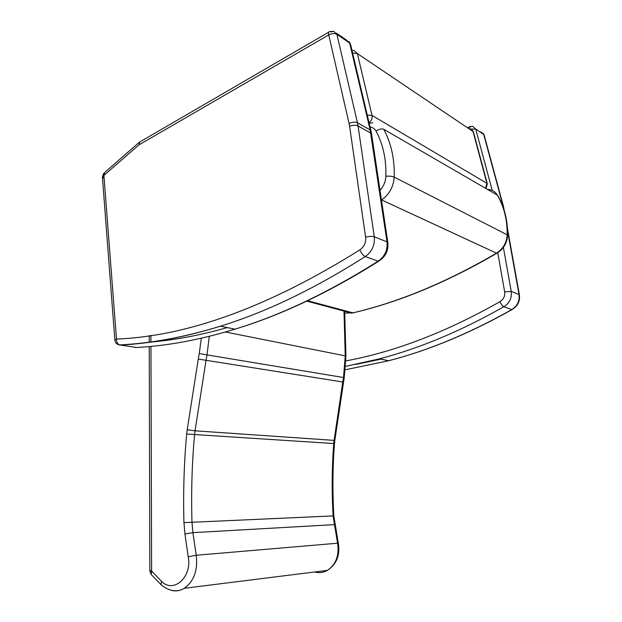 <?xml version="1.0" encoding="UTF-8"?>
<svg xmlns="http://www.w3.org/2000/svg" width="622" height="622" viewBox="0 0 622 622"><rect width="100%" height="100%" fill="white"/><g stroke="black" fill="none" stroke-linecap="round" stroke-linejoin="round"><path stroke-width="0.93" d="M336.479 33.23L346.446 40.041L350.536 44.271L348.88 41.386M103.998 178.351L102.412 177.076L103.905 175.435L138.893 144.91L328.727 34.91C331.907 33.37 334.628 33.191 336.906 34.373L333.664 31.302L329.784 31.567C328.587 31.481 328.237 32.593 328.727 34.91L349.074 123.483C352.371 122.036 355.162 121.795 357.44 122.752L358.047 125.955C355.761 124.975 352.938 125.061 349.587 126.212L365.619 237.277C369.095 236.274 371.979 236.111 374.281 236.795L358.047 125.955L370.751 133.085L371.598 134.08L371 130.962L370.144 129.944L387.008 241.872L387.848 242.673M333.664 31.302L330.756 32.01M136.506 347.48L119.471 344.922C117.472 343.927 116.477 341.976 116.485 339.06L114.876 340.187C115.257 342.784 116.788 344.363 119.471 344.922C150.921 343.437 184.586 337.186 220.468 326.177C266.317 312.026 314.569 288.81 365.246 256.528C363.116 255.479 361.304 253.271 359.804 249.912C269.264 306.553 188.155 336.269 116.485 339.06L103.905 175.435L104.721 172.473L138.861 142.632M102.412 177.076L114.868 340.071M118.468 344.681L120.069 345.086C151.301 343.523 184.765 337.217 220.468 326.177L234.992 329.155C199.623 339.931 166.416 346.065 135.378 347.542M138.893 144.91L139.896 141.723M379.778 260.043L378.122 261.186C328.121 292.698 280.413 315.354 234.992 329.155C280.623 315.385 328.486 292.768 378.565 261.302M365.246 256.528L378.122 261.186C384.754 256.575 387.724 250.137 387.008 241.872L374.281 236.795C374.988 245.223 371.979 251.801 365.246 256.528M480.884 131.88L484.141 135.06L503.206 205.478M503.268 207.515L503.789 208.051L503.221 205.524L503.493 208.168M470.901 129.049L475.713 129.026L472.852 126.398L470.341 126.818M472.852 126.398L469.89 126.6L469.19 128.225M345.708 366.374L379.474 358.84C419.764 348.297 461.221 330.92 503.859 306.724C502.522 306.024 501.215 304.337 499.933 301.67C446.192 332.171 394.636 351.959 345.257 361.017M512.474 309.352L511.75 309.585C469.633 333.338 428.612 350.388 388.711 360.737L345.397 369.748M497.756 252.68L504.667 291.889L511.222 291.423C511.96 298.078 509.504 303.178 503.859 306.724L511.75 309.585C517.333 306.102 519.751 301.087 519.02 294.533L519.401 294.882C520.155 301.336 517.667 306.249 511.945 309.632C469.797 333.376 428.713 350.404 388.711 360.737L379.474 358.84L345.715 366.335M352.604 53.026L357.347 53.57L354.081 50.522L351.982 50.382M369.056 122.744C371.505 120.8 372.5 118.367 372.042 115.435L367.244 115.047M470.1 128.84L473.482 132.113L487.314 183.793M486.015 188.489L487.329 183.84L486.894 183.303L485.58 188.233M151.574 574.883L151.154 574.448L151.612 571.004L149.832 570.848L151.333 570.599M201.295 338.212L199.273 353.514L207.017 354.905L209.287 336.315M199.273 353.514L198.278 359.049L206.053 360.301L207.017 354.905L343.515 377.523L342.745 381.994L206.053 360.301L195.036 430.813L187.206 429.732L186.678 434.032C184.019 463.172 183.117 492.702 183.949 522.635L184.936 533.995L188.225 556.744L196.225 555.252L192.906 532.657L191.98 522.185C191.109 492.616 191.973 463.421 194.569 434.623L195.036 430.813L334.092 440.384L333.734 443.548L186.678 434.032M188.225 556.744C192.439 576.936 173.414 593.979 161.495 581.243L161.059 584.734L161.557 585.224M183.949 522.635L333.82 515.879C332.451 491.512 332.669 467.417 334.473 443.579L333.734 443.548C331.93 467.394 331.713 491.512 333.073 515.902L337.544 543.107C339.433 555.329 336.051 564.426 327.405 570.382C336.626 564.294 340.265 555.213 338.306 543.146L196.225 555.252C197.99 570.149 194.017 581.158 184.314 588.303C180.232 590.76 176.003 591.468 171.618 590.433M343.453 382.102L342.745 381.994L334.092 440.384L334.823 440.384L344.23 377.632L343.515 377.523L345.241 355.87L225.444 332M349.665 43.073L370.144 129.944L357.44 122.752L336.906 34.373L349.665 43.073M365.619 237.277C366.055 242.681 364.119 246.895 359.804 249.912M349.074 123.483L349.587 126.212M151.364 342.022C175.443 339.931 200.774 335.118 227.349 327.584M492.22 190.449L475.713 129.026L483.714 134.484L502.817 205.05L502.211 204.7M507.568 230.84L519.02 294.533L511.222 291.423L503.385 247.393M504.667 291.889C505.134 296.15 503.556 299.407 499.933 301.67M355.621 364.461L381.014 359.158M357.347 53.57L473.031 131.506L486.894 183.303L372.042 115.435L357.347 53.57M354.004 312.617L344.036 313.263M497.305 252.96L496.496 253.162C446.775 282.209 398.912 302.098 352.899 312.85L307.618 300.706M487.648 189.43C491.893 189.624 495.143 191.529 497.375 195.145L497.802 195.627C504.52 207.359 507.785 220.546 507.599 235.194L507.187 234.805C506.705 242.743 503.144 248.862 496.496 253.162L381.597 199.934C389.294 194.429 393.501 186.818 394.208 177.114C394.706 159.131 391.222 143.192 383.766 129.283C381.644 128.443 379.101 129.096 376.123 131.242C383.098 144.351 386.348 159.364 385.858 176.283C385.57 181.616 383.626 186.305 380.019 190.348M383.766 129.283L497.375 195.145C504.108 206.854 507.373 220.071 507.187 234.805L394.208 177.114C392.054 176.22 389.263 175.94 385.858 176.283M370.059 126.974C372.726 127.37 374.747 128.793 376.123 131.242M161.495 581.243L151.612 571.004L150.944 346.4M150.928 342.084L150.905 335.367M198.278 359.049L187.206 429.732M184.936 533.995L192.906 532.657L334.869 524.603M343.958 310.448L345.241 355.87L345.949 356.173L344.23 377.632M161.075 584.766C169.277 591.374 177.021 592.556 184.314 588.303L327.405 570.382C323.347 572.66 319.117 573.189 314.724 571.968M334.83 440.345L334.473 443.579M333.82 515.879L338.306 543.146M345.949 356.227L344.65 310.635M350.536 44.271L370.992 130.931M103.765 173.25L102.397 176.881M140.292 141.684L328.649 32.227M371.598 134.08L387.84 242.611C388.594 250.674 385.492 256.902 378.534 261.294M484.118 134.99L482.983 133.054M468.078 127.479L469.307 126.888M503.789 208.051L504.201 210.353M507.459 228.445L519.401 294.875M473.459 132.051L472.269 130.037M507.599 235.194C507.148 243.031 503.548 249.049 496.791 253.263C447.047 282.271 399.099 302.144 352.962 312.866L351.64 313.115L306.747 301.118M495.75 192.96L497.639 195.355M369.149 123.133L372.772 122.829M149.832 570.887L151.154 574.448L161.059 584.734M149.832 570.848L149.233 346.555M149.218 342.318L149.202 335.623"/></g></svg>
